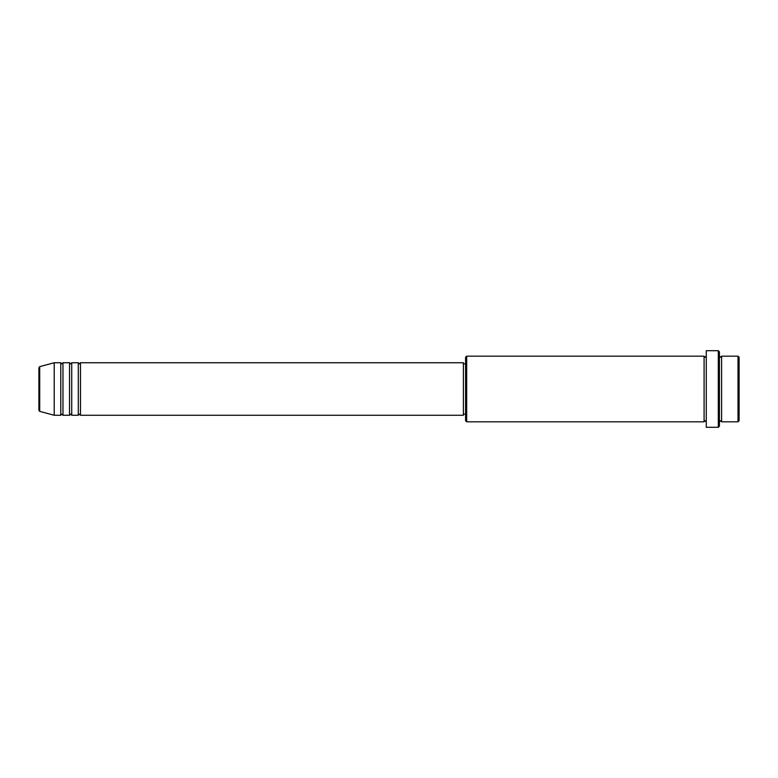 <?xml version="1.0" encoding="UTF-8"?>
<svg xmlns="http://www.w3.org/2000/svg" width="778" height="778" viewBox="0 0 778 778"><rect width="100%" height="100%" fill="white"/><g stroke="black" fill="none" stroke-linecap="round" stroke-linejoin="round"><path stroke-width="1.17" d="M38.9 410.317L38.9 367.683L39.707 366.632L39.707 411.368L38.9 410.317M80.474 362.743L80.474 415.257L463.396 415.257L463.396 362.743L80.474 362.743L79.385 363.832L78.286 362.743L78.286 415.257L71.722 415.257L71.722 362.743L78.286 362.743M69.534 362.743L69.534 415.257L62.969 415.257L62.969 362.743L69.534 362.743L70.633 363.832L71.722 362.743M60.781 362.743L60.781 415.257L54.217 415.257L54.217 362.743L60.781 362.743L61.88 363.832L62.969 362.743M738.011 356.178L739.1 357.277L739.1 420.723L738.011 421.822L738.011 356.178L721.595 356.178L721.595 421.822L738.011 421.822M466.683 421.822L465.584 420.723L465.584 357.277L466.683 356.178L466.683 421.822L704.09 421.822L704.09 356.178L705.179 357.277L706.278 356.178M718.308 350.703L719.407 351.802L719.407 426.198L718.308 427.297L718.308 350.703L706.278 350.703L706.278 427.297L718.308 427.297M719.407 356.178L720.506 357.277L721.595 356.178M463.396 414.168L465.584 414.168M39.707 411.368L54.217 415.257M39.707 366.632L54.217 362.743M466.683 356.178L704.09 356.178M463.396 363.832L465.584 363.832M704.09 421.822L705.179 420.723L706.278 421.822M721.595 421.822L720.506 420.723L719.407 421.822M62.969 415.257L61.88 414.168L60.781 415.257M71.722 415.257L70.633 414.168L69.534 415.257M80.474 415.257L79.385 414.168L78.286 415.257"/></g></svg>
